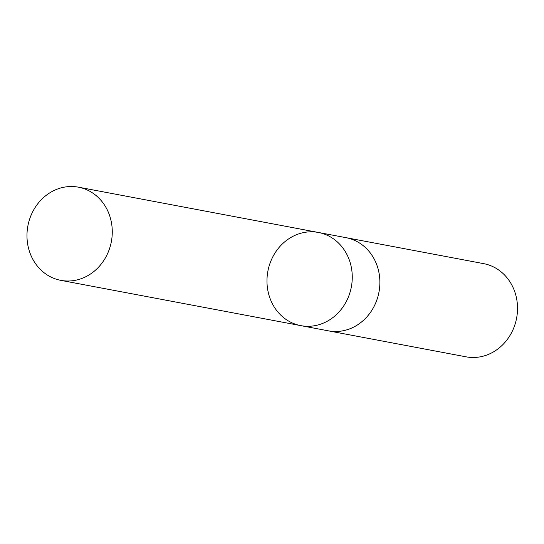 <?xml version="1.0" encoding="UTF-8"?>
<svg xmlns="http://www.w3.org/2000/svg" width="544" height="544" viewBox="0 0 544 544"><rect width="100%" height="100%" fill="white"/><g stroke="black" fill="none" stroke-linecap="round" stroke-linejoin="round"><path stroke-width="0.82" d="M345.263 237.531A47.416 42.473 100.7 0 1 346.032 237.667A47.41 42.466 100.7 0 1 351.376 239.095A47.41 42.466 100.7 0 1 378.304 295.154A47.41 42.466 100.7 0 1 328.447 330.847L300.825 325.638A47.41 42.466 -79.3 0 0 350.69 289.945A47.41 42.466 -79.3 0 0 323.762 233.886A47.41 42.466 -79.3 0 0 318.41 232.465A47.41 42.466 -79.3 0 0 267.886 271.177A47.41 42.466 -79.3 0 0 300.825 325.638A47.41 42.466 -79.3 0 0 350.69 289.945A47.41 42.466 -79.3 0 0 323.762 233.886A47.41 42.466 -79.3 0 0 318.41 232.465L78.418 187.17A47.416 42.473 100.7 0 1 83.769 188.591A47.416 42.473 100.7 0 1 110.697 244.657A47.416 42.473 100.7 0 1 60.833 280.357A47.416 42.473 100.7 0 1 55.481 278.936A47.416 42.473 100.7 0 1 28.546 222.87A47.416 42.473 100.7 0 1 78.418 187.17M318.41 232.465L346.032 237.674A47.416 42.473 100.7 0 1 378.971 292.142A47.416 42.473 100.7 0 1 328.447 330.861A47.416 42.473 100.7 0 1 327.678 330.704M346.032 237.667L483.67 263.643A47.416 42.473 100.7 0 1 516.61 318.111A47.416 42.473 100.7 0 1 466.086 356.83L328.447 330.861M300.825 325.638L60.833 280.357"/></g></svg>
